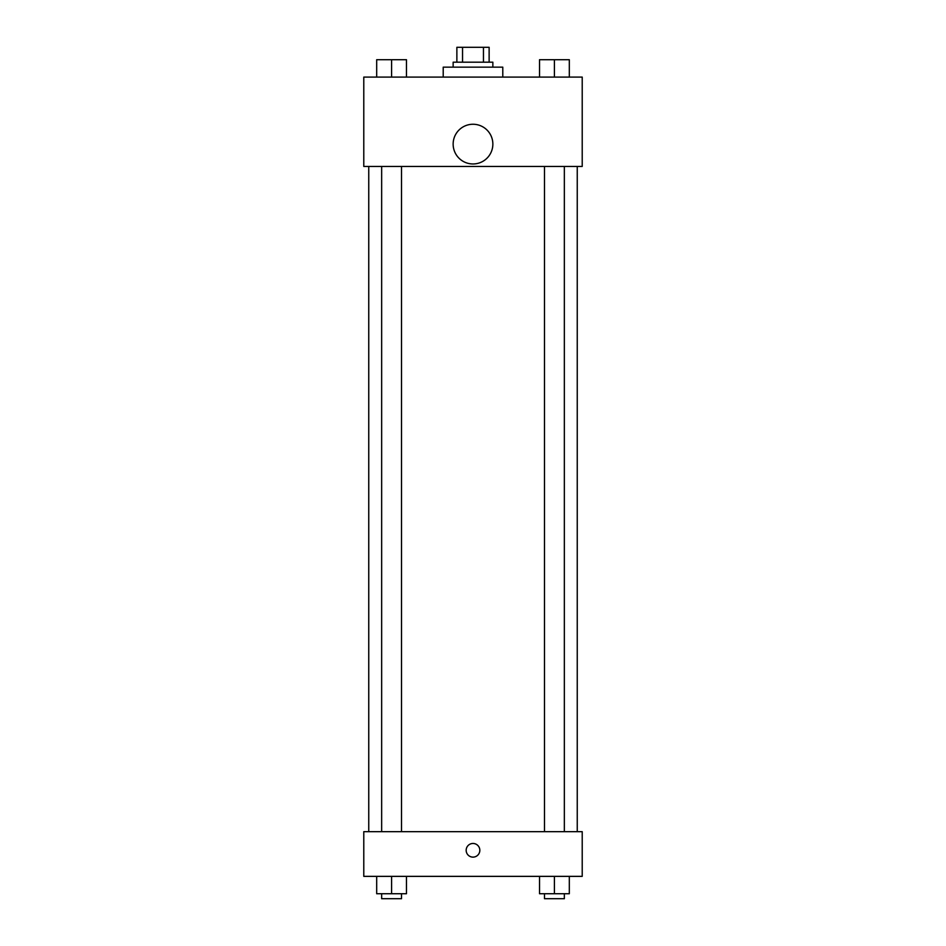 <?xml version="1.0" encoding="UTF-8"?>
<svg xmlns="http://www.w3.org/2000/svg" width="946" height="946" viewBox="0 0 946 946"><rect width="100%" height="100%" fill="white"/><g stroke="black" fill="none" stroke-linecap="round" stroke-linejoin="round"><path stroke-width="1.42" d="M462.547 62.188L462.547 47.3L456.871 47.3L456.871 62.188L456.871 47.3M462.547 47.3L489.129 47.3L489.129 62.188M483.453 62.188L483.453 47.3M453.146 67.154L453.146 62.188L492.854 62.188L492.854 67.154M502.787 77.087L502.787 67.154L443.213 67.154L443.213 77.087M363.784 77.087L582.216 77.087L582.216 166.449L363.784 166.449L363.784 77.087M473 163.965A19.854 19.854 0 0 1 455.806 134.178A19.854 19.854 0 0 1 490.194 134.178A19.854 19.854 0 0 1 473 163.965M363.784 831.676L582.216 831.676L582.216 876.363L363.784 876.363L363.784 831.676M473 857.123A6.823 6.823 0 0 1 467.088 846.883A6.823 6.823 0 0 1 478.913 846.883A6.823 6.823 0 0 1 473 857.123M539.527 876.363L539.527 893.734L569.315 893.734L569.315 876.363L569.315 893.734M554.415 893.734L554.415 876.363M564.348 893.734L564.348 898.7L544.482 898.7L544.482 893.734M376.685 876.363L376.685 893.734L406.473 893.734L406.473 876.363L406.473 893.734M391.585 893.734L391.585 876.363M401.518 893.734L401.518 898.7L381.652 898.7L381.652 893.734M539.527 77.087L539.527 59.716L569.315 59.716L569.315 77.087L569.315 59.716M554.415 77.087L554.415 59.716M564.348 59.716L544.482 59.716M376.685 77.087L376.685 59.716L406.473 59.716L406.473 77.087L406.473 59.716M391.585 77.087L391.585 59.716M401.518 59.716L381.652 59.716M577.249 831.676L577.249 166.449M368.751 831.676L368.751 166.449M544.482 166.449L544.482 831.676M564.348 166.449L564.348 831.676M401.518 831.676L401.518 166.449M381.652 831.676L381.652 166.449"/></g></svg>
